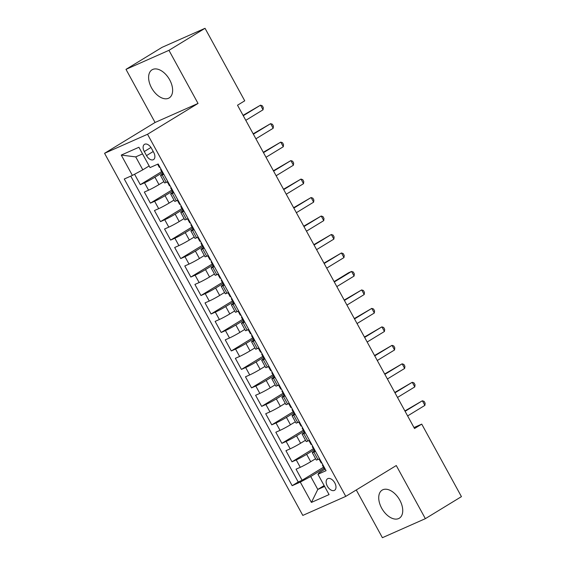 <?xml version="1.0" encoding="UTF-8"?>
<svg xmlns="http://www.w3.org/2000/svg" width="566" height="566" viewBox="0 0 566 566"><rect width="100%" height="100%" fill="white"/><g stroke="black" fill="none" stroke-linecap="round" stroke-linejoin="round"><path stroke-width="0.85" d="M399.787 500.146A16.464 9.855 -121.4 0 0 382.156 490.114A16.464 9.855 -121.4 0 0 381.675 508.176A16.464 9.855 -121.4 0 0 399.306 518.215A16.464 9.855 -121.4 0 0 399.787 500.146M169.68 79.841A16.464 9.855 -121.4 0 0 152.042 69.809A16.464 9.855 -121.4 0 0 151.561 87.871A16.464 9.855 -121.4 0 0 169.199 97.911A16.464 9.855 -121.4 0 0 169.68 79.841M334.775 482.883A6.757 4.04 -121.4 0 0 327.544 478.765A6.757 4.04 -121.4 0 0 327.346 486.173A6.757 4.04 -121.4 0 0 334.584 490.29A6.757 4.04 -121.4 0 0 334.775 482.883M356.269 489.972L382.397 537.7L425.363 518.661L461.439 496.637L421.741 424.125L413.994 427.556M104.561 153.308L302.81 515.414L345.769 496.375L147.528 134.269L104.561 153.308L155.07 122.475L198.036 103.436L168.951 50.324L125.992 69.363L155.07 122.475M125.992 69.363L162.067 47.339L205.034 28.3L168.951 50.324M134.574 174.243L140.283 184.672L161.678 171.611M163.885 181.615L158.982 184.601A8.44 0.531 151.3 0 1 148.568 190.183L144.33 192.065L150.393 203.144L171.795 190.084M173.995 200.088L169.1 203.081A8.44 0.531 -28.7 0 1 158.678 208.663L154.44 210.538L160.511 221.624L181.912 208.564M184.113 218.561L179.21 221.554A8.44 0.531 -28.7 0 1 168.795 227.136L164.557 229.011L170.628 240.097L192.023 227.037M194.223 237.034L189.327 240.026A8.44 0.531 -28.7 0 1 178.913 245.609L174.675 247.491L180.738 258.57L202.14 245.51M204.34 255.514L199.444 258.499A8.44 0.531 -28.7 0 1 189.023 264.081L184.785 265.963L190.855 277.05L212.257 263.989M214.457 273.986L209.554 276.979A8.44 0.531 -28.7 0 1 199.14 282.561L194.902 284.436L200.972 295.523L222.367 282.462M224.568 292.459L219.672 295.452A8.44 0.531 -28.7 0 1 209.257 301.034L205.019 302.909L211.083 313.996L232.485 300.935M234.685 310.939L229.789 313.925A8.44 0.531 -28.7 0 1 219.367 319.507L215.13 321.389L221.2 332.475L242.595 319.408M244.802 329.412L239.899 332.405A8.44 0.531 -28.7 0 1 229.485 337.987L225.247 339.862L231.317 350.948L252.712 337.888M254.912 347.885L250.016 350.878A8.44 0.531 -28.7 0 1 239.595 356.46L235.357 358.335L241.427 369.421L262.829 356.361M265.03 366.365L260.134 369.35A8.44 0.531 -28.7 0 1 249.712 374.933L245.474 376.815L251.545 387.894L272.939 374.833M275.147 384.838L270.244 387.83A8.44 0.531 -28.7 0 1 259.829 393.405L255.591 395.287L261.662 406.374L283.057 393.313M285.257 403.31L280.361 406.303A8.44 0.531 -28.7 0 1 269.94 411.885L265.702 413.76L271.772 424.847L293.174 411.786M295.374 421.783L290.471 424.776A8.44 0.531 -28.7 0 1 280.057 430.358L275.819 432.24L281.889 443.32L303.284 430.259M305.491 440.263L300.588 443.249A8.44 0.531 -28.7 0 1 290.174 448.831L285.936 450.713L291.999 461.799L313.401 448.732M315.51 451.378L313.889 452.1A8.44 0.531 151.3 0 1 312.255 452.63A8.44 0.531 151.3 0 1 315.021 450.628L315.078 450.593M305.399 432.905L303.772 433.62A8.44 0.531 151.3 0 1 302.145 434.15A8.44 0.531 151.3 0 1 304.904 432.155L304.968 432.12M295.282 414.425L293.662 415.147A8.44 0.531 151.3 0 1 292.028 415.677A8.44 0.531 151.3 0 1 294.787 413.682L294.851 413.64M285.165 395.952L283.545 396.674A8.44 0.531 151.3 0 1 281.918 397.205A8.44 0.531 151.3 0 1 284.677 395.21L284.74 395.167M275.055 377.48L273.435 378.194A8.44 0.531 151.3 0 1 271.8 378.725A8.44 0.531 151.3 0 1 274.56 376.73L274.623 376.694M264.938 359.007L263.317 359.721A8.44 0.531 151.3 0 1 261.683 360.252A8.44 0.531 151.3 0 1 264.442 358.257L264.506 358.221M254.82 340.527L253.2 341.248A8.44 0.531 151.3 0 1 251.573 341.779A8.44 0.531 151.3 0 1 254.332 339.784L254.396 339.741M244.71 322.054L243.09 322.769A8.44 0.531 151.3 0 1 241.456 323.299A8.44 0.531 151.3 0 1 244.215 321.304L244.279 321.269M234.593 303.581L232.973 304.296A8.44 0.531 151.3 0 1 231.338 304.826A8.44 0.531 151.3 0 1 234.098 302.831L234.161 302.796M224.476 285.101L222.855 285.823A8.44 0.531 151.3 0 1 221.228 286.354A8.44 0.531 151.3 0 1 223.987 284.358L224.051 284.316M214.365 266.628L212.745 267.35A8.44 0.531 151.3 0 1 211.111 267.881A8.44 0.531 151.3 0 1 213.87 265.886L213.934 265.843M204.248 248.156L202.628 248.87A8.44 0.531 151.3 0 1 200.994 249.401A8.44 0.531 151.3 0 1 203.753 247.406L203.817 247.37M194.138 229.676L192.511 230.397A8.44 0.531 151.3 0 1 190.884 230.928A8.44 0.531 151.3 0 1 193.643 228.933L193.706 228.897M184.021 211.203L182.401 211.925A8.44 0.531 151.3 0 1 180.766 212.455A8.44 0.531 151.3 0 1 183.525 210.46L183.589 210.418M173.904 192.73L172.283 193.445A8.44 0.531 151.3 0 1 170.649 193.975A8.44 0.531 151.3 0 1 173.415 191.98L173.472 191.945M205.034 28.3L244.731 100.812L237.515 105.219L414.524 428.526L421.741 424.125M144.288 151.539L146.509 155.608A6.544 3.912 -121.4 0 0 153.52 159.598A6.544 3.912 -121.4 0 0 153.711 152.417L151.483 148.349A6.544 3.912 -121.4 0 0 144.479 144.365A6.544 3.912 -121.4 0 0 144.288 151.539L150.952 147.471M325.195 469.065L319.068 472.808L317.943 474.273L326.073 470.671L158.169 163.984L150.04 167.586L138.911 147.266L121.266 155.084L132.387 175.41L124.265 179.012L292.169 485.692L300.291 482.091L310.713 476.508L317.795 489.441L324.601 486.427M317.943 474.273L329.072 494.592L311.42 502.417L300.291 482.091M314.01 449.85L306.659 454.335A8.44 0.531 151.3 0 1 296.237 459.917L291.999 461.799M315.602 458.736L310.706 461.729L306.659 454.335M303.892 431.377L296.542 435.862A8.44 0.531 151.3 0 1 286.127 441.445L281.889 443.32M293.782 412.897L286.431 417.39A8.44 0.531 151.3 0 1 276.01 422.972L271.772 424.847M283.665 394.424L276.314 398.91A8.44 0.531 151.3 0 1 265.9 404.492L261.662 406.374M273.555 375.951L266.197 380.437A8.44 0.531 151.3 0 1 255.782 386.019L251.545 387.894M263.438 357.471L256.087 361.964A8.44 0.531 151.3 0 1 245.665 367.546L241.427 369.421M253.32 338.999L245.969 343.484A8.44 0.531 151.3 0 1 235.555 349.066L231.317 350.948M243.21 320.526L235.852 325.011A8.44 0.531 151.3 0 1 225.438 330.594L221.2 332.475M233.093 302.046L225.742 306.539A8.44 0.531 151.3 0 1 215.321 312.121L211.083 313.996M222.976 283.573L215.625 288.066A8.44 0.531 151.3 0 1 205.21 293.641L200.972 295.523M212.866 265.1L205.508 269.586A8.44 0.531 151.3 0 1 195.093 275.168L190.855 277.05M202.748 246.627L195.397 251.113A8.44 0.531 151.3 0 1 184.976 256.695L180.738 258.57M192.631 228.148L185.28 232.64A8.44 0.531 151.3 0 1 174.866 238.222L170.628 240.097M182.521 209.675L175.17 214.16A8.44 0.531 151.3 0 1 164.748 219.742L160.511 221.624M172.404 191.202L165.053 195.687A8.44 0.531 151.3 0 1 154.631 201.27L150.393 203.144M163.793 174.257L162.173 174.972A8.44 0.531 151.3 0 1 160.539 175.502A8.44 0.531 151.3 0 1 163.298 173.507L163.362 173.472M162.286 172.722L154.935 177.215A8.44 0.531 151.3 0 1 144.521 182.797L140.283 184.672M130.767 176.125L298.225 481.999L302.117 480.272L323.519 467.212M310.706 461.729A8.44 0.531 -28.7 0 1 300.284 467.311L296.046 469.186L302.117 480.272M167.833 181.644L166.213 182.365A8.44 0.531 151.3 0 1 164.586 182.896L160.539 175.502M170.649 193.975L174.696 201.369A8.44 0.531 -28.7 0 0 176.33 200.838L177.95 200.116M180.766 212.455L184.813 219.841A8.44 0.531 -28.7 0 0 186.447 219.311L188.068 218.596M190.884 230.928L194.93 238.321A8.44 0.531 -28.7 0 0 196.558 237.791L198.178 237.069M200.994 249.401L205.041 256.794A8.44 0.531 -28.7 0 0 206.675 256.264L208.295 255.542M211.111 267.881L215.158 275.267A8.44 0.531 -28.7 0 0 216.792 274.736L218.412 274.022M221.228 286.354L225.275 293.74A8.44 0.531 -28.7 0 0 226.902 293.209L228.523 292.495M231.338 304.826L235.385 312.22A8.44 0.531 -28.7 0 0 237.02 311.689L238.64 310.967M241.456 323.299L245.502 330.693A8.44 0.531 -28.7 0 0 247.137 330.162L248.757 329.44M251.573 341.779L255.613 349.165A8.44 0.531 -28.7 0 0 257.247 348.635L258.867 347.92M261.683 360.252L265.73 367.645A8.44 0.531 -28.7 0 0 267.364 367.115L268.984 366.393M271.8 378.725L275.847 386.118A8.44 0.531 -28.7 0 0 277.474 385.588L279.095 384.866M281.918 397.205L285.957 404.591A8.44 0.531 -28.7 0 0 287.592 404.06L289.212 403.346M292.028 415.677L296.075 423.064A8.44 0.531 -28.7 0 0 297.709 422.533L299.329 421.819M302.145 434.15L306.192 441.544A8.44 0.531 -28.7 0 0 307.819 441.013L309.439 440.291M312.255 452.63L316.302 460.017A8.44 0.531 -28.7 0 0 317.936 459.486L319.557 458.771M142.533 153.881L135.727 156.895L142.809 169.828L132.387 175.41M149.148 165.958L142.809 169.828M425.363 518.661L396.278 465.542L345.769 496.375M198.036 103.436L147.528 134.269M324.134 485.571L317.795 489.441L311.42 502.417M324.127 468.323L310.713 476.508M298.225 481.999L292.169 485.692M135.727 156.895L121.266 155.084M163.065 172.934L162.484 173.076L160.56 169.567L161.055 169.255M243.26 115.712L260.53 105.17L263.056 109.79L245.785 120.332M160.022 167.373L159.343 167.352L157.631 164.225M160.999 169.149L160.56 169.567M243.062 115.344L260.53 105.17L262.291 105.792L263.303 107.646L263.056 109.79M168.123 182.174L167.536 182.316L167.975 181.898M173.182 191.407L172.595 191.549L170.677 188.039L171.165 187.728M253.377 134.184L270.64 123.643L273.173 128.263L255.903 138.804M170.14 185.853L169.46 185.825L167.536 182.316M171.109 187.622L170.677 188.039M253.172 133.824L270.64 123.643L272.409 124.272L273.42 126.119L273.173 128.263M178.24 200.647L177.653 200.788L178.092 200.371M183.299 209.887L182.712 210.028L180.787 206.519L181.283 206.208M263.487 152.657L280.757 142.116L283.29 146.736L266.02 157.277M180.257 204.326L179.578 204.298L177.653 200.788M181.226 206.102L180.787 206.519M263.289 152.296L280.757 142.116L282.519 142.745L283.531 144.592L283.29 146.736M188.351 219.12L187.77 219.261L188.202 218.844M193.409 228.36L192.829 228.501L190.905 224.992L191.4 224.681M273.604 171.137L290.874 160.595L293.4 165.215L276.13 175.75M190.367 222.799L189.688 222.771L187.77 219.261M191.336 224.575L190.905 224.992M273.406 170.769L290.874 160.595L292.636 161.218L293.648 163.065L293.4 165.215M198.468 237.593L197.881 237.741L198.319 237.324M203.527 246.833L202.939 246.974L201.022 243.465L201.51 243.154M283.722 189.61L300.985 179.068L303.517 183.688L286.247 194.23M200.484 241.272L199.805 241.25L197.881 237.741M201.454 243.047L201.022 243.465M283.516 189.249L300.985 179.068L302.753 179.698L303.765 181.545L303.517 183.688M208.585 256.073L207.998 256.214L208.437 255.797M213.644 265.305L213.057 265.454L211.132 261.938L211.627 261.626M293.832 208.083L311.102 197.541L313.628 202.161L296.365 212.703M210.594 259.752L209.922 259.723L207.998 256.214M211.571 261.527L211.132 261.938M293.634 207.722L311.102 197.541L312.864 198.171L313.875 200.017L313.628 202.161M218.695 274.545L218.115 274.687L218.547 274.269M223.754 283.785L223.167 283.927L221.249 280.418L221.745 280.106M303.949 226.563L321.219 216.021L323.745 220.634L306.475 231.176M220.712 278.224L220.032 278.196L218.115 274.687M221.681 280L221.249 280.418M303.751 226.195L321.219 216.021L322.981 216.644L323.993 218.49L323.745 220.634M228.813 293.018L228.225 293.16L228.664 292.749M233.871 302.258L233.284 302.4L231.36 298.89L231.855 298.579M314.059 245.036L331.329 234.494L333.862 239.114L316.592 249.656M230.829 296.697L230.15 296.676L228.225 293.16M231.798 298.473L231.36 298.89M313.861 244.668L331.329 234.494L333.098 235.123L334.11 236.97L333.862 239.114M238.93 311.498L238.343 311.64L238.774 311.222M243.988 320.731L243.401 320.872L241.477 317.363L241.972 317.052M324.176 263.508L341.447 252.967L343.972 257.587L326.709 268.128M240.939 315.177L240.267 315.149L238.343 311.64M241.915 316.946L241.477 317.363M323.978 263.148L341.447 252.967L343.208 253.596L344.22 255.443L343.972 257.587M249.04 329.971L248.46 330.112L248.891 329.695M254.099 339.211L253.511 339.352L251.594 335.843L252.082 335.532M334.294 281.981L351.564 271.447L354.09 276.059L336.82 286.601M251.056 333.65L250.377 333.622L248.46 330.112M252.026 335.426L251.594 335.843M334.096 281.62L348.656 272.727L351.564 271.447L353.325 272.069L354.337 273.916L354.09 276.059M259.157 348.444L258.57 348.585L259.009 348.168M264.216 357.684L263.629 357.825L261.704 354.316L262.2 354.005M344.404 300.461L361.674 289.919L364.207 294.539L346.937 305.081M261.174 352.123L260.494 352.102L258.57 348.585M262.143 353.899L261.704 354.316M344.206 300.093L361.674 289.919L363.443 290.542L364.447 292.396L364.207 294.539M269.275 366.924L268.687 367.065L269.119 366.648M274.326 376.157L273.746 376.298L271.822 372.789L272.317 372.478M354.521 318.934L371.791 308.392L374.317 313.012L357.047 323.554M271.284 370.596L270.605 370.574L268.687 367.065M272.26 372.371L271.822 372.789M354.323 318.573L371.791 308.392L373.553 309.022L374.565 310.868L374.317 313.012M279.385 385.396L278.805 385.538L279.236 385.121M284.443 394.629L283.856 394.778L281.939 391.262L282.427 390.95M364.638 337.407L381.909 326.865L384.434 331.485L367.164 342.027M281.401 389.075L280.722 389.047L278.805 385.538M282.37 390.851L281.939 391.262M364.44 337.046L381.909 326.865L383.67 327.495L384.682 329.341L384.434 331.485M289.502 403.869L288.915 404.011L289.353 403.593M294.561 413.109L293.973 413.251L292.049 409.742L292.544 409.43M374.749 355.887L392.019 345.345L394.552 349.965L377.281 360.5M291.518 407.548L290.839 407.52L288.915 404.011M292.488 409.324L292.049 409.742M374.55 355.519L392.019 345.345L393.78 345.968L394.792 347.814L394.552 349.965M299.619 422.342L299.032 422.491L299.464 422.073M304.671 431.582L304.091 431.724L302.166 428.214L302.661 427.903M384.866 374.359L402.136 363.818L404.662 368.438L387.392 378.979M301.628 426.021L300.949 426L299.032 422.491M302.605 427.797L302.166 428.214M384.668 373.992L402.136 363.818L403.898 364.447L404.909 366.294L404.662 368.438M309.729 440.822L309.142 440.964L309.581 440.546M314.788 450.055L314.201 450.196L312.283 446.687L312.772 446.376M394.983 392.832L412.246 382.291L414.779 386.911L397.509 397.452M311.746 444.501L311.067 444.473L309.142 440.964M312.715 446.27L312.283 446.687M394.778 392.471L412.246 382.291L414.015 382.92L415.027 384.767L414.779 386.911M319.847 459.295L319.259 459.436L319.698 459.019M324.905 468.535L324.318 468.676L322.394 465.167L322.889 464.856M405.093 411.305L422.363 400.77L424.889 405.383L407.626 415.925M321.863 462.974L321.184 462.946L319.259 459.436M322.832 464.75L322.394 465.167M404.895 410.944L422.363 400.77L424.125 401.393L425.137 403.24L424.889 405.383M300.588 443.249L296.542 435.862M290.471 424.776L286.431 417.39M280.361 406.303L276.314 398.91M270.244 387.83L266.197 380.437M260.134 369.35L256.087 361.964M250.016 350.878L245.969 343.484M239.899 332.405L235.852 325.011M229.789 313.925L225.742 306.539M219.672 295.452L215.625 288.066M209.554 276.979L205.508 269.586M199.444 258.499L195.397 251.113M189.327 240.026L185.28 232.64M179.21 221.554L175.17 214.16M169.1 203.081L165.053 195.687M158.982 184.601L154.935 177.215M148.568 190.183L144.521 182.797M300.284 467.311L296.237 459.917M290.174 448.831L286.127 441.445M280.057 430.358L276.01 422.972M269.94 411.885L265.9 404.492M259.829 393.405L255.782 386.019M249.712 374.933L245.665 367.546M239.595 356.46L235.555 349.066M229.485 337.987L225.438 330.594M219.367 319.507L215.321 312.121M209.257 301.034L205.21 293.641M199.14 282.561L195.093 275.168M189.023 264.081L184.976 256.695M178.913 245.609L174.866 238.222M168.795 227.136L164.748 219.742M158.678 208.663L154.631 201.27M166.213 182.365L162.173 174.972M176.33 200.838L172.283 193.445M186.447 219.311L182.401 211.925M196.558 237.791L192.511 230.397M206.675 256.264L202.628 248.87M216.792 274.736L212.745 267.35M226.902 293.209L222.855 285.823M237.02 311.689L232.973 304.296M247.137 330.162L243.09 322.769M257.247 348.635L253.2 341.248M267.364 367.115L263.317 359.721M277.474 385.588L273.435 378.194M287.592 404.06L283.545 396.674M297.709 422.533L293.662 415.147M307.819 441.013L303.772 433.62M317.936 459.486L313.889 452.1M153.216 151.511L146.509 155.608"/></g></svg>
